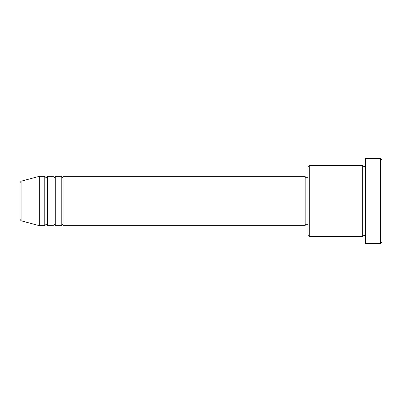 <?xml version="1.0" encoding="UTF-8"?>
<svg xmlns="http://www.w3.org/2000/svg" width="402" height="402" viewBox="0 0 402 402"><rect width="100%" height="100%" fill="white"/><g stroke="black" fill="none" stroke-linecap="round" stroke-linejoin="round"><path stroke-width="0.6" d="M20.1 219.477L20.1 182.523L21.115 181.201L21.115 220.798L20.1 219.477M63.953 176.332L63.953 225.668L305.153 225.668L305.153 176.332L63.953 176.332L62.586 177.704L61.215 176.332L61.215 225.668L55.732 225.668L55.732 176.332L61.215 176.332M52.989 176.332L52.989 225.668L47.511 225.668L47.511 176.332L52.989 176.332L54.36 177.704L55.732 176.332M44.768 176.332L44.768 225.668L39.285 225.668L39.285 176.332L44.768 176.332L46.14 177.704C46.436 177.996 46.893 177.538 47.511 176.332M309.264 236.632L307.897 235.26L307.897 166.74L309.264 165.368L309.264 236.632L362.715 236.632L362.715 165.368L364.086 166.74L365.453 165.368M380.528 158.514L381.9 159.885L381.9 242.115L380.528 243.486L380.528 158.514L365.453 158.514L365.453 243.486L380.528 243.486M305.153 224.296L307.897 224.296M21.115 220.798L39.285 225.668M21.115 181.201L39.285 176.332M309.264 165.368L362.715 165.368M305.153 177.704L307.897 177.704M365.453 236.632L364.086 235.26L362.715 236.632M47.511 225.668C46.893 224.462 46.436 224.004 46.14 224.296L44.768 225.668M55.732 225.668L54.36 224.296L52.989 225.668M63.953 225.668L62.586 224.296L61.215 225.668"/></g></svg>
